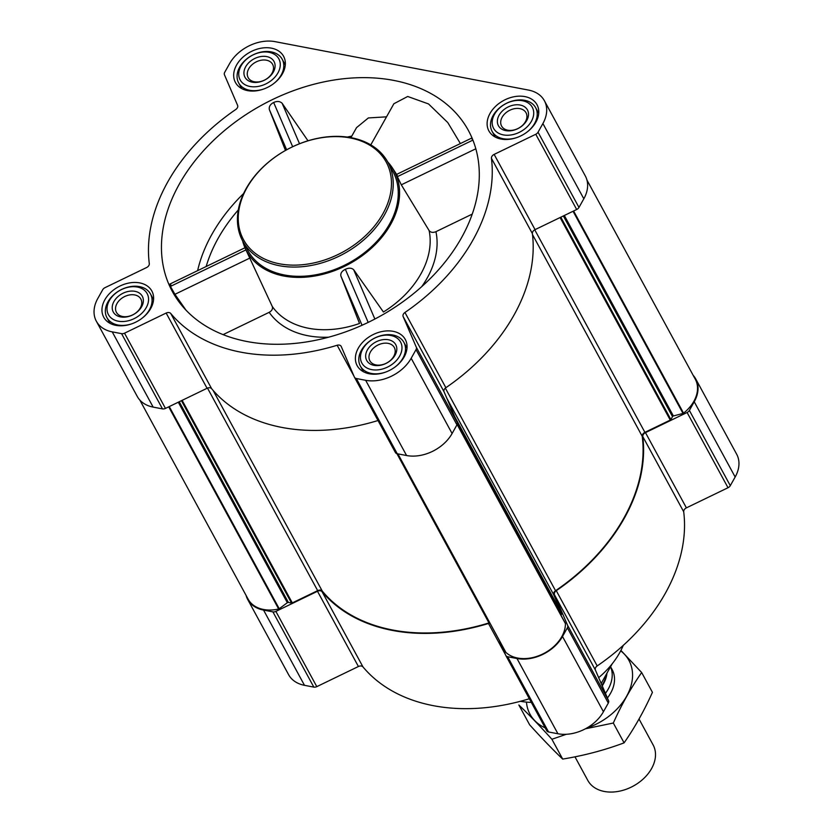 <?xml version="1.0" encoding="UTF-8"?>
<svg xmlns="http://www.w3.org/2000/svg" width="833" height="833" viewBox="0 0 833 833"><rect width="100%" height="100%" fill="white"/><g stroke="black" fill="none" stroke-linecap="round" stroke-linejoin="round"><path stroke-width="1.25" d="M179.366 184.031A168.495 121.004 151.5 0 1 336.022 79.718A168.495 121.004 151.5 0 1 473.009 140.381A168.495 121.004 151.5 0 1 380.244 316.134A168.495 121.004 151.5 0 1 178.179 300.755A168.495 121.004 151.5 0 1 179.366 184.031M397.195 175.43C396.185 173.837 396.248 174.253 397.362 176.658L472.842 140.142C471.759 137.716 471.509 137.403 472.113 139.194M460.378 143.557L447.821 122.618L428.526 103.938L407.701 96.472L393.874 103.75L370.789 144.869M386.522 116.828L368.353 117.942L356.545 127.626L350.932 137.632M307.981 140.777L282.127 103.282C279.95 101.199 277.118 100.939 273.661 102.49C270.288 104.25 268.851 106.593 269.33 109.498L285.469 150.45M170.911 284.886C169.609 283.439 169.453 283.938 170.453 286.406L174.93 294.309L186.082 310.272M397.362 176.658L401.298 184.822L429.12 230.574A88.173 63.318 151.5 0 1 383.43 312L353.661 269.705C351.557 267.83 348.798 267.695 345.362 269.309C341.957 270.975 340.447 273.162 340.832 275.858L359.523 323.475A88.173 63.318 151.5 0 1 272.256 306.45L245.943 249.89L170.453 286.406M387.73 161.946A83.977 60.309 151.5 0 1 392.468 168.037A83.977 60.309 151.5 0 1 349.183 263.946A83.977 60.309 151.5 0 1 245.152 248.172A83.977 60.309 151.5 0 1 242.611 240.883M429.12 230.574C430.661 232.522 432.921 232.886 435.93 231.678L472.207 214.123M223.046 334.647L269.184 312.323C271.985 310.74 273.005 308.772 272.256 306.45M535.869 122.201A27.395 19.669 -28.5 0 0 537.014 104.729A27.395 19.669 -28.5 0 0 503.549 100.543A27.395 19.669 -28.5 0 0 488.888 130.916A27.395 19.669 -28.5 0 0 511.566 138.965A27.395 19.669 -28.5 0 0 535.869 122.201M404.151 356.93A27.395 19.669 -28.5 0 0 405.286 339.458A27.395 19.669 -28.5 0 0 371.82 335.272A27.395 19.669 -28.5 0 0 357.159 365.645A27.395 19.669 -28.5 0 0 379.848 373.694A27.395 19.669 -28.5 0 0 404.151 356.93M150.711 308.502A27.395 19.669 -28.5 0 0 151.856 291.029A27.395 19.669 -28.5 0 0 118.39 286.844A27.395 19.669 -28.5 0 0 103.729 317.217A27.395 19.669 -28.5 0 0 126.408 325.266A27.395 19.669 -28.5 0 0 150.711 308.502M282.439 73.773A27.395 19.669 -28.5 0 0 283.584 56.3A27.395 19.669 -28.5 0 0 250.119 52.104A27.395 19.669 -28.5 0 0 235.447 82.477A27.395 19.669 -28.5 0 0 258.136 90.537A27.395 19.669 -28.5 0 0 282.439 73.773M542.897 123.544L538.045 132.197A4.134 2.968 151.5 0 1 535.765 134.269L494.146 154.397A4.134 2.968 151.5 0 0 491.439 158.322A182.26 130.885 151.5 0 1 404.942 312.469A4.134 2.968 151.5 0 0 403.141 316.571L416.292 347.163A4.134 2.968 151.5 0 1 416.031 349.621L411.179 358.273A35.788 25.708 151.5 0 1 365.656 380.296L356.316 378.505A4.134 2.968 151.5 0 1 354.483 377.276A4.134 2.968 151.5 0 1 354.389 377.099L341.238 346.507A4.134 2.968 151.5 0 0 341.155 346.33A4.134 2.968 151.5 0 0 337.146 345.258A182.26 130.885 151.5 0 1 170.723 313.458A4.134 2.968 151.5 0 0 166.152 313.052L124.533 333.179A4.134 2.968 151.5 0 1 121.566 333.648L112.226 331.867A35.788 25.708 151.5 0 1 96.347 321.226A35.788 25.708 151.5 0 1 97.836 298.401L102.698 289.738A4.134 2.968 151.5 0 1 104.979 287.677L146.598 267.539A4.134 2.968 151.5 0 0 149.294 263.624A182.26 130.885 151.5 0 1 235.801 109.467A4.134 2.968 151.5 0 0 237.603 105.374L224.452 74.783A4.134 2.968 151.5 0 1 224.702 72.325L229.564 63.662A35.788 25.708 151.5 0 1 275.077 41.65L528.518 90.079A35.788 25.708 151.5 0 1 544.386 100.72A35.788 25.708 151.5 0 1 542.897 123.544L583.829 198.785L578.966 207.438A4.134 2.968 151.5 0 1 576.686 209.51L535.067 229.637L494.146 154.397M695.732 378.942L736.653 454.183A35.788 25.708 151.5 0 1 735.164 477.007L730.302 485.66A4.134 2.968 151.5 0 1 728.021 487.732L686.402 507.859L645.481 432.629L687.1 412.491A4.134 2.968 151.5 0 0 689.38 410.43L694.233 401.766A35.788 25.708 151.5 0 0 695.732 378.942A35.788 25.708 151.5 0 0 693.191 375.36M505.923 655.675L546.656 730.562A4.134 2.968 151.5 0 0 546.74 730.739A4.134 2.968 151.5 0 0 548.572 731.968L557.923 733.758A35.788 25.708 151.5 0 0 603.436 711.736L608.298 703.083A4.134 2.968 151.5 0 0 608.548 700.626L595.397 670.024A4.134 2.968 151.5 0 1 597.199 665.931A182.26 130.885 151.5 0 0 683.706 511.785A4.134 2.968 151.5 0 1 686.402 507.859M529.34 698.741A182.26 130.885 151.5 0 1 362.98 666.921L322.059 591.68A182.26 130.885 151.5 0 0 488.482 623.48A4.134 2.968 151.5 0 1 490.012 623.261M358.419 666.504L317.488 591.274L275.879 611.401A4.134 2.968 151.5 0 1 272.901 611.87L263.561 610.089A35.788 25.708 151.5 0 1 247.682 599.448L288.614 674.688A35.788 25.708 151.5 0 0 304.482 685.32L313.833 687.11A4.134 2.968 151.5 0 0 316.8 686.642L358.419 666.504A4.134 2.968 151.5 0 1 362.98 666.921M446.894 398.382L553.737 594.814L561.754 613.452A1.104 0.791 151.5 0 1 561.681 614.108L561.005 615.316M207.5 388.095L317.675 590.639L292.31 602.905A1.104 0.791 151.5 0 1 291.519 603.03L288.385 602.426A1.104 0.791 151.5 0 0 287.343 602.696L279.222 608.746A1.104 0.791 151.5 0 1 278.659 608.996A34.694 24.917 151.5 0 1 248.13 599.177L139.809 400.038M683.706 511.785L642.774 436.544A4.134 2.968 151.5 0 1 645.481 432.629M642.774 436.544A182.26 130.885 151.5 0 1 556.277 590.691A4.134 2.968 151.5 0 0 554.476 594.793L567.627 625.385A4.134 2.968 151.5 0 1 567.367 627.843L562.514 636.495A35.788 25.708 151.5 0 1 516.991 658.518L507.651 656.727A4.134 2.968 151.5 0 1 505.818 655.509A4.134 2.968 151.5 0 1 505.735 655.332L499.227 640.192M317.488 591.274A4.134 2.968 151.5 0 1 322.059 591.68M247.682 599.448A35.788 25.708 151.5 0 1 246.058 595.366M586.942 180.032L695.284 379.213A34.694 24.917 151.5 0 1 683.56 413.158A1.104 0.791 151.5 0 1 683.008 413.428L673.387 415.979A1.104 0.791 151.5 0 0 672.512 416.625L670.877 419.53A1.104 0.791 151.5 0 1 670.263 420.082L644.909 432.348A4.134 2.968 151.5 0 0 642.212 436.284A181.719 130.489 151.5 0 1 555.549 590.712A4.134 2.968 151.5 0 0 553.737 594.814M457.161 424.445L565.284 623.219A1.104 0.791 151.5 0 1 565.44 623.636A34.694 24.917 151.5 0 1 542.585 654.092A34.694 24.917 151.5 0 1 505.912 652.426A1.104 0.791 151.5 0 1 505.735 652.104M396.914 453.662L488.971 622.917A4.134 2.968 151.5 0 1 489.731 622.74M488.971 622.917A181.719 130.489 151.5 0 1 322.246 591.045A4.134 2.968 151.5 0 0 317.675 590.639M354.577 377.453L395.321 452.34A4.134 2.968 151.5 0 0 395.404 452.517A4.134 2.968 151.5 0 0 397.237 453.746L406.577 455.526A35.788 25.708 151.5 0 0 452.1 433.514L456.953 424.861A4.134 2.968 151.5 0 0 457.213 422.404L444.062 391.802A4.134 2.968 151.5 0 1 445.863 387.709A182.26 130.885 151.5 0 0 532.37 233.563A4.134 2.968 151.5 0 1 535.067 229.637M378.005 420.519A182.26 130.885 151.5 0 1 211.644 388.688L170.723 313.458M96.347 321.226L137.268 396.456A35.788 25.708 151.5 0 0 153.147 407.098L162.487 408.888A4.134 2.968 151.5 0 0 165.465 408.409L207.073 388.282A4.134 2.968 151.5 0 1 211.644 388.688M544.386 100.72L585.318 175.961A35.788 25.708 151.5 0 1 583.829 198.785M387.897 162.248L392.926 171.504A82.602 59.32 151.5 0 1 389.49 224.181A82.602 59.32 151.5 0 1 316.207 274.723A82.602 59.32 151.5 0 1 247.807 250.441L242.778 241.185A82.602 59.32 -28.5 0 0 311.167 265.467A82.602 59.32 -28.5 0 0 384.45 214.924A82.602 59.32 -28.5 0 0 387.897 162.248A82.602 59.32 -28.5 0 0 286.989 149.607A82.602 59.32 -28.5 0 0 242.778 241.185M353.661 269.705L374.871 319.039M340.832 275.858L362.063 325.255M345.362 269.309L368.186 322.402M282.127 103.282L299.526 143.745M273.661 102.49L292.664 146.723M269.33 109.498L286.646 149.794M249.827 258.084L174.93 294.309M475.81 148.784L401.298 184.822M598.677 677.645A78.666 56.488 -28.5 0 0 619.658 652.749A78.666 56.488 -28.5 0 0 623.292 645.346M520.427 701.292A78.666 56.488 -28.5 0 0 531.319 702.396M382.847 213.862A81.218 58.331 -28.5 0 0 311.49 139.861A81.218 58.331 -28.5 0 0 250.296 248.9A81.218 58.331 -28.5 0 0 382.847 213.862M273.266 83.904A24.782 17.795 -28.5 0 0 281.169 75.032A24.782 17.795 -28.5 0 0 282.2 59.237A24.782 17.795 -28.5 0 0 251.93 55.447A24.782 17.795 -28.5 0 0 238.665 82.915A24.782 17.795 -28.5 0 0 264.228 88.819M277.941 72.908A22.022 15.817 -28.5 0 0 258.594 52.843A22.022 15.817 -28.5 0 0 241.997 82.415A22.022 15.817 -28.5 0 0 277.941 72.908M273.339 72.034A16.525 11.86 -28.5 0 0 258.824 56.977A16.525 11.86 -28.5 0 0 246.381 79.156A16.525 11.86 -28.5 0 0 273.339 72.034M526.695 132.343A24.782 17.795 -28.5 0 0 534.599 123.471A24.782 17.795 -28.5 0 0 535.629 107.665A24.782 17.795 -28.5 0 0 505.36 103.875A24.782 17.795 -28.5 0 0 492.095 131.343A24.782 17.795 -28.5 0 0 517.668 137.258M531.381 121.347A22.022 15.817 -28.5 0 0 512.035 101.272A22.022 15.817 -28.5 0 0 495.437 130.843A22.022 15.817 -28.5 0 0 531.381 121.347M526.768 120.462A16.525 11.86 -28.5 0 0 512.264 105.416A16.525 11.86 -28.5 0 0 499.81 127.595A16.525 11.86 -28.5 0 0 526.768 120.462M394.977 367.072A24.782 17.795 -28.5 0 0 402.88 358.2A24.782 17.795 -28.5 0 0 403.911 342.394A24.782 17.795 -28.5 0 0 373.642 338.604A24.782 17.795 -28.5 0 0 360.377 366.072A24.782 17.795 -28.5 0 0 385.939 371.987M399.653 356.076A22.022 15.817 -28.5 0 0 380.306 336.011A22.022 15.817 -28.5 0 0 363.709 365.572A22.022 15.817 -28.5 0 0 399.653 356.076M395.05 355.191A16.525 11.86 -28.5 0 0 380.535 340.145A16.525 11.86 -28.5 0 0 368.092 362.324A16.525 11.86 -28.5 0 0 395.05 355.191M141.537 318.643A24.782 17.795 -28.5 0 0 149.44 309.772A24.782 17.795 -28.5 0 0 150.471 293.966A24.782 17.795 -28.5 0 0 120.202 290.176A24.782 17.795 -28.5 0 0 106.936 317.644A24.782 17.795 -28.5 0 0 132.509 323.558M146.223 307.648A22.022 15.817 -28.5 0 0 126.866 287.572A22.022 15.817 -28.5 0 0 110.279 317.144A22.022 15.817 -28.5 0 0 146.223 307.648M141.61 306.763A16.525 11.86 -28.5 0 0 127.095 291.717A16.525 11.86 -28.5 0 0 114.652 313.885A16.525 11.86 -28.5 0 0 141.61 306.763M272.027 73.21A13.911 9.986 -28.5 0 0 272.599 64.339A13.911 9.986 -28.5 0 0 255.606 62.204A13.911 9.986 -28.5 0 0 248.161 77.636A13.911 9.986 -28.5 0 0 259.677 81.728A13.911 9.986 -28.5 0 0 272.027 73.21M140.298 307.939A13.911 9.986 -28.5 0 0 140.881 299.068A13.911 9.986 -28.5 0 0 123.878 296.944A13.911 9.986 -28.5 0 0 116.433 312.365A13.911 9.986 -28.5 0 0 127.959 316.457A13.911 9.986 -28.5 0 0 140.298 307.939M393.738 356.368A13.911 9.986 -28.5 0 0 394.311 347.496A13.911 9.986 -28.5 0 0 377.318 345.372A13.911 9.986 -28.5 0 0 369.873 360.793A13.911 9.986 -28.5 0 0 381.389 364.885A13.911 9.986 -28.5 0 0 393.738 356.368M525.456 121.639A13.911 9.986 -28.5 0 0 526.039 112.767A13.911 9.986 -28.5 0 0 509.046 110.643A13.911 9.986 -28.5 0 0 501.591 126.064A13.911 9.986 -28.5 0 0 513.118 130.156A13.911 9.986 -28.5 0 0 525.456 121.639M601.176 683.466L612.224 663.776M574.968 756.822L587.806 780.417A37.173 26.687 -28.5 0 0 618.586 791.35A37.173 26.687 -28.5 0 0 651.562 768.599A37.173 26.687 -28.5 0 0 653.103 744.9L639.036 719.035M605.424 693.348A37.173 26.687 -28.5 0 0 608.267 689.016A37.173 26.687 -28.5 0 0 610.537 666.785M624.094 742.849L613.317 723.034C621.616 704.531 631.07 687.694 641.66 672.523L652.437 692.338C644.128 710.841 634.684 727.678 624.094 742.849C604.643 750.148 584.183 755.552 562.692 759.082C552.695 749.533 541.669 738.111 529.632 724.804L518.855 704.989C528.84 714.527 539.867 725.96 551.904 739.267L566.305 734.29M641.66 672.523L620.918 650.417M562.692 759.082L551.904 739.267M585.36 728.813L613.317 723.034M607.424 697.992A37.173 26.687 -28.5 0 0 610.828 667.493M526.466 702.104A56.3 40.432 -28.5 0 0 545.188 727.875M586.494 728.188A56.3 40.432 -28.5 0 0 628.811 691.848A56.3 40.432 -28.5 0 0 620.689 650.854M347.351 137.06A161.467 115.954 151.5 0 1 351.786 136.102M197.619 270.652A161.467 115.954 151.5 0 1 243.663 193.464M435.93 231.678A93.671 67.265 151.5 0 1 421.81 286.542M206.157 266.518A155.99 112.018 151.5 0 1 238.311 209.926M328.691 337.198A93.671 67.265 151.5 0 1 269.184 312.323M454.901 417.021L561.754 613.452M182.135 400.35L292.31 602.905M730.302 485.66L689.38 410.43M735.164 477.007L694.233 401.766M728.021 487.732L687.1 412.491M597.199 665.931L556.277 590.691M595.397 670.024L554.476 594.793M608.548 700.626L567.627 625.385M608.298 703.083L567.367 627.843M603.436 711.736L562.514 636.495M557.923 733.758L516.991 658.518M548.572 731.968L507.651 656.727M505.444 654.665L488.482 623.48M316.8 686.642L275.879 611.401M313.833 687.11L272.901 611.87M304.482 685.32L263.561 610.089M560.088 217.538L670.263 420.082M534.744 229.814L644.909 432.348M456.505 420.748L561.681 614.108M457.13 424.507L565.44 623.636M397.914 453.87L505.912 652.426M213.102 390.406L322.246 591.045M181.459 400.673L291.519 603.03M179.23 401.756L288.385 602.426M178.293 402.214L287.343 602.696M169.255 406.577L279.222 608.746M168.703 406.848L278.659 608.996M573.604 210.999L683.56 413.158M573.052 211.27L683.008 413.428M564.326 215.487L673.387 415.979M563.358 215.955L672.512 416.625M560.807 217.184L670.877 419.53M445.343 388.105L555.549 590.712M532.485 234.573L642.212 436.284M578.966 207.438L538.045 132.197M576.686 209.51L535.765 134.269M532.37 233.563L491.439 158.322M445.863 387.709L404.942 312.469M444.062 391.802L403.141 316.571M457.213 422.404L416.292 347.163M456.953 424.861L416.031 349.621M452.1 433.514L411.179 358.273M406.577 455.526L365.656 380.296M397.237 453.746L356.316 378.505M354.108 376.443L337.146 345.258M207.073 388.282L166.152 313.052M165.465 408.409L124.533 333.179M162.487 408.888L121.566 333.648M153.147 407.098L112.226 331.867M602.228 685.903A34.403 24.709 -28.5 0 0 603.425 683.924A34.403 24.709 -28.5 0 0 606.976 673.126M601.967 685.309A34.278 24.615 -28.5 0 0 603.082 683.466A34.278 24.615 -28.5 0 0 606.455 674.064M245.152 248.172L246.349 250.848M392.468 168.037L396.591 174.409M546.74 730.739L505.818 655.509M397.872 453.87L505.798 652.281M457.171 424.424L565.378 623.344M395.404 452.517L354.483 377.276M244.964 247.755L169.89 284.063M471.79 138.039L396.477 174.472M285.292 64.922L282.2 59.237M241.757 88.6L238.665 82.915M538.722 113.35L535.629 107.665M495.187 137.029L492.095 131.343M407.004 348.079L403.911 342.394M363.469 371.768L360.377 366.072M153.564 299.651L150.471 293.966M110.029 323.329L106.936 317.644M612.12 669.545L610.579 666.712"/></g></svg>
